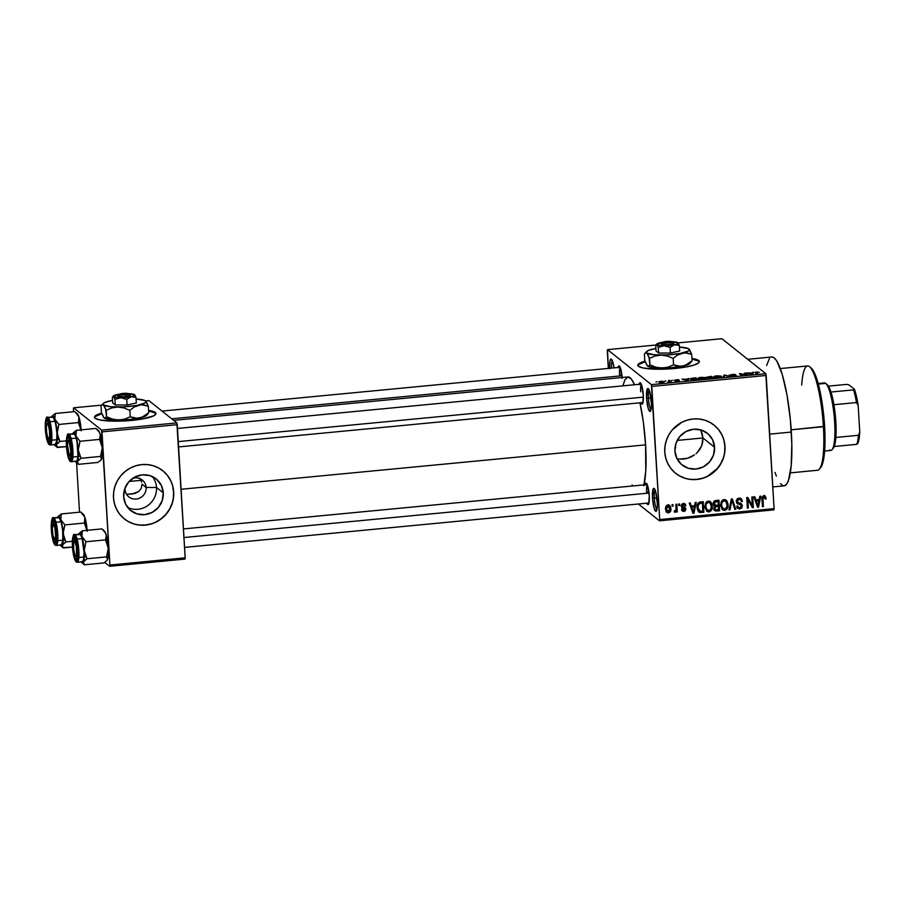<?xml version="1.0" encoding="UTF-8"?>
<svg xmlns="http://www.w3.org/2000/svg" width="905" height="905" viewBox="0 0 905 905"><rect width="100%" height="100%" fill="white"/><g stroke="black" fill="none" stroke-linecap="round" stroke-linejoin="round"><path stroke-width="1.36" d="M648.41 398.211A10.012 1.934 -95.5 0 0 651.068 409.705A10.012 1.934 84.5 0 1 648.41 398.211L650.989 397.962L648.41 398.211A10.012 1.934 84.5 0 1 649.19 390.078A10.012 1.934 -95.5 0 0 648.41 398.211L646.589 398.098L648.41 398.211M651.351 401.899A11.561 2.229 84.5 0 1 650.48 411.243A11.561 2.229 84.5 0 1 646.589 398.098L647.437 388.788L648.297 388.652L649.733 391.627L651.442 404.083L651.136 409.377L650.095 411.504L648.206 408.381L646.589 398.098A11.561 2.229 84.5 0 1 648.331 388.686A11.561 2.229 84.5 0 1 651.351 401.899M654.338 498.078A10.012 1.934 -95.5 0 0 656.996 509.572A10.012 1.934 84.5 0 1 654.338 498.078L656.917 497.829L654.338 498.078A10.012 1.934 84.5 0 1 655.13 489.944A10.012 1.934 -95.5 0 0 654.338 498.078L652.516 497.965L654.338 498.078M657.29 501.766A11.561 2.229 84.5 0 1 656.419 511.11A11.561 2.229 84.5 0 1 652.516 497.965L653.365 488.655L654.711 489.107L655.673 491.494L657.369 503.949L657.064 509.232L656.034 511.37L654.134 508.248L652.516 497.965A11.561 2.229 84.5 0 1 654.258 488.542A11.561 2.229 84.5 0 1 657.29 501.766M638.376 364.726L645.175 361.751A30.815 5.543 -3.4 0 0 637.889 365.53M674.949 368.471A30.815 5.543 176.6 0 1 637.821 365.224A30.815 5.543 176.6 0 1 644.971 361.197L638.342 364.115L637.821 365.235L638.478 366.276L643.206 367.996L657.143 369.217L674.949 368.471L685.979 366.978L694.361 364.953L698.83 362.679L699.35 361.57A30.815 5.543 176.6 0 1 674.949 368.471M125.06 489.481A10.792 10.408 128.6 0 0 136.225 499.062A10.792 10.408 128.6 0 0 146.124 487.467L156.508 487.467A20.283 19.559 -51.4 0 1 147.594 505.68A20.283 19.559 -51.4 0 1 127.752 507.524A20.283 19.559 128.6 0 0 147.594 505.68A20.283 19.559 128.6 0 0 156.508 487.467L163.273 492.863A20.283 19.559 -51.4 0 1 152.447 512.253A20.283 19.559 -51.4 0 1 130.818 510.612A20.283 19.559 -51.4 0 1 123.657 496.641L124.709 488.881L128.623 482.014L134.788 477.082L142.277 474.842L149.947 475.634L156.633 479.333L161.316 485.385L163.273 492.863L162.221 500.623L158.307 507.49L152.142 512.422L144.642 514.662L136.972 513.87L130.297 510.171L125.614 504.119L123.657 496.641A20.283 19.559 -51.4 0 1 134.483 477.252A20.283 19.559 -51.4 0 1 156.113 478.892A20.283 19.559 -51.4 0 1 163.273 492.863L156.508 487.467A20.283 19.559 128.6 0 0 152.413 476.596A20.283 19.559 -51.4 0 1 156.508 487.467L146.124 487.467A10.792 10.408 -51.4 0 1 128.872 496.913A10.792 10.408 -51.4 0 1 125.082 487.874A10.792 10.408 128.6 0 0 125.06 489.481L124.483 489.605L125.06 489.481M132.39 493.983L126.542 494.266L134.755 493.519L138.759 491.483L141.316 488.202L142.051 484.209L146.124 487.467L142.051 484.209L141.316 488.202L138.759 491.483L132.243 493.994M124.313 518.904L124.324 518.904A30.815 29.729 128.6 0 0 157.142 521.337A30.815 29.729 128.6 0 0 173.568 491.879L173.692 491.981A30.815 29.729 -51.4 0 1 157.244 521.461A30.815 29.729 -51.4 0 1 124.381 518.95A30.815 29.729 -51.4 0 1 113.487 497.727L114.415 503.576L116.474 509.096L119.562 514.063L123.578 518.282L128.363 521.619L133.736 523.916L139.483 525.092L145.388 525.115L151.226 523.972L156.769 521.71L161.814 518.418L166.147 514.221L169.62 509.277L172.086 503.78L173.466 497.931L173.692 491.981L172.764 486.132L170.717 480.612L167.617 475.645L163.601 471.415L158.816 468.089L153.454 465.792L147.696 464.616L141.791 464.593L135.954 465.736L130.411 467.998L125.376 471.29L121.032 475.487L117.56 480.431L115.093 485.928L113.713 491.777L113.487 497.727A30.815 29.729 -51.4 0 1 129.935 468.247A30.815 29.729 -51.4 0 1 162.809 470.758A30.815 29.729 -51.4 0 1 173.692 491.981L173.568 491.879A30.815 29.729 128.6 0 0 162.719 470.691L162.742 470.702M714.565 447.24A20.283 19.559 -51.4 0 1 703.739 466.641A20.283 19.559 -51.4 0 1 682.11 464.989A20.283 19.559 -51.4 0 1 674.949 451.029L676.001 443.269L679.915 436.391L686.081 431.459L693.569 429.219L701.239 430.011L707.925 433.71L712.608 439.762L714.565 447.24L713.513 455L709.599 461.878L703.434 466.81L695.945 469.05L688.275 468.258L681.589 464.559L676.906 458.507L674.949 451.029A20.283 19.559 -51.4 0 1 685.775 431.628A20.283 19.559 -51.4 0 1 707.405 433.28A20.283 19.559 -51.4 0 1 714.565 447.24L702.925 437.963L714.565 447.24M702.744 441.9L702.925 437.963L701.737 445.679L702.744 441.9M699.961 449.174L701.737 445.679L697.529 452.274L699.961 449.174M696.092 453.643L697.529 452.274L696.092 453.643M691.092 456.923L694.542 454.864L687.359 458.337L691.092 456.923M683.433 459.073L687.359 458.337L679.553 459.084L683.433 459.073M676.997 458.677L679.553 459.084M675.616 473.281L675.605 473.281A30.815 29.729 128.6 0 0 708.434 475.725A30.815 29.729 128.6 0 0 724.86 446.256L724.984 446.357A30.815 29.729 -51.4 0 1 708.536 475.838A30.815 29.729 -51.4 0 1 675.673 473.326A30.815 29.729 -51.4 0 1 664.779 452.115L665.707 457.964L667.766 463.473L670.854 468.439L674.87 472.67L679.655 475.996L685.028 478.293L690.775 479.48L696.68 479.503L702.518 478.36L708.061 476.098L713.106 472.795L717.439 468.598L720.912 463.654L723.378 458.156L724.758 452.319L724.984 446.357L724.057 440.509L722.009 435L718.909 430.033L714.893 425.803L710.108 422.477L704.746 420.18L698.988 418.992L693.083 418.97L687.246 420.112L681.703 422.375L672.325 429.875L668.852 434.819L666.385 440.316L665.005 446.154L664.779 452.115A30.815 29.729 -51.4 0 1 681.227 422.635A30.815 29.729 -51.4 0 1 714.102 425.135A30.815 29.729 -51.4 0 1 724.984 446.357L724.86 446.256A30.815 29.729 128.6 0 0 714.011 425.079L714.102 425.135M639.054 384.67L640.016 382.679L641.34 384.308L643.297 395.191A10.792 2.082 84.5 0 1 642.482 403.902A10.792 2.082 84.5 0 1 640.876 402.714M645.016 485.137L645.989 483.146L647.313 484.775L649.258 495.657A10.792 2.082 84.5 0 1 648.455 504.368A10.792 2.082 84.5 0 1 646.849 503.191M646.634 492.218L648.919 492.003L646.634 492.218A9.242 1.787 84.5 0 1 647.313 484.775A9.242 1.787 -95.5 0 0 646.634 492.218M617.945 367.837L618.907 365.846L620.23 367.475A9.242 1.787 -95.5 0 0 619.552 374.919L621.848 374.693L619.552 374.919A9.242 1.787 84.5 0 1 620.23 367.475L622.188 378.358A10.792 2.082 84.5 0 0 619.359 366.016A10.792 2.082 84.5 0 0 618.013 367.475M772.802 486.924L784.149 485.838A64.719 12.489 -95.5 0 0 791.343 432.058L769.669 434.14L791.343 432.058A64.719 12.489 -95.5 0 0 771.829 356.989L747.722 359.296M181.102 489.277L645.582 444.864A58.553 11.301 -95.5 0 0 639.948 402.804L643.353 422.126L645.582 444.864L181.102 489.277M622.923 385.858L624.789 379.987L627.787 376.955L631.283 378.957L634.529 384.749A58.553 11.301 -95.5 0 0 627.923 376.944L173.681 420.373M129.098 481.471L140.965 480.34L129.098 481.471M141.678 482.127L140.829 480.103L141.678 482.127M139.551 478.202L140.829 480.103L139.551 478.202M95.036 416.685L101.835 413.709A30.815 5.543 -3.4 0 0 94.539 417.488M131.598 420.429A30.815 5.543 176.6 0 1 94.471 417.182A30.815 5.543 176.6 0 1 101.62 413.155L94.991 416.074L94.471 417.194L95.138 418.234L99.867 419.954L113.804 421.176L131.598 420.429L142.639 418.936L153.805 415.78L155.999 413.517A30.815 5.543 176.6 0 1 131.598 420.429M607.515 349.647L651.385 384.636L765.777 373.697L721.907 338.708L678.128 342.893L721.907 338.708L765.777 373.697L651.385 384.636L607.515 349.647L607.289 350.914L608.33 368.403L607.515 349.647L655.899 345.02L607.515 349.647M664.994 381.062L665.944 380.971L664.994 381.062M669.338 381.107L668.501 380.439L669.462 380.349L671.08 381.639L668.014 381.887L669.338 381.107L668.014 381.887L671.08 381.639L668.501 380.439L669.496 381.39M671.555 380.439L672.517 380.338L671.555 380.439M674.202 380.338L677.472 379.636L678.852 379.896L675.164 380.247L679.44 380.496L675.99 381.084L678.479 380.575L674.202 380.338L678.479 380.575L675.028 380.881L677.709 381.039L679.406 380.462L675.119 380.213L678.852 379.896L674.123 380.224M687.721 379.195L688.886 378.494L688.207 380.541L687.2 380.643L681.918 379.161L687.721 379.195L681.918 379.161L687.2 380.643L688.207 380.541L688.886 378.494L687.891 378.584L688.004 380.564L687.721 379.195M700.9 377.317L705.097 377.555L705.572 378.618L701.352 379.218L698.343 378.584L698.502 377.849L700.9 377.317L698.502 377.849L698.343 378.584L703.185 379.138C705.708 378.765 706.545 378.335 705.708 377.849L700.9 377.317M716.636 375.813L720.833 376.05L721.308 377.114L717.088 377.713L714.079 377.08L714.237 376.344L716.636 375.813L714.237 376.344L714.079 377.08L718.921 377.634C721.443 377.261 722.281 376.831 721.443 376.344L716.636 375.813M756.569 372L759.34 372.351L755.947 372.408L757.621 373.912L756.659 374.003L754.996 372.374L756.569 372L755.143 372.792L756.659 374.003L757.621 373.912L755.924 372.441L759.34 372.351L756.569 372M691.929 358.437L696.873 359.59L699.35 361.57A30.815 5.543 176.6 0 0 691.929 358.437M752.304 373.018L753.469 372.317L752.79 374.376L751.784 374.466L746.501 372.984L752.304 373.018L746.501 372.984L751.784 374.466L752.79 374.376L753.469 372.317L752.474 372.419L752.587 374.387L752.304 373.018M746.229 374.602L744.442 373.177L747.632 374.862L740.776 373.923L742.564 375.349L741.602 375.439L739.385 373.663L746.229 374.602L739.385 373.663L741.602 375.439L742.564 375.349L740.776 373.923L747.632 374.862L744.442 373.177L746.229 374.602M729.328 375.179L733.672 374.297L735.584 374.67L730.335 375.123L736.319 375.53L731.794 376.231L735.199 375.473L729.328 375.179L735.584 374.67L729.238 375.055M723.231 377.193L724.011 375.134L724.95 375.043L730.007 376.548L724.792 375.292L724.226 377.102L723.231 377.193L724.226 377.102L724.792 375.292L730.007 376.548L724.95 375.043L724.011 375.134L724.124 377.114L724.011 375.134L723.231 377.193M706.375 377.408L711.601 376.322L713.83 378.098L708.773 378.448L706.375 377.408L708.23 377.713L707.665 378.188L713.83 378.098L711.601 376.322L706.273 377.261M690.56 379.342L690.945 378.448L695.866 377.826L698.094 379.602L691.296 379.704L698.094 379.602L695.866 377.826L693.06 378.098C690.515 378.437 689.678 378.856 690.56 379.342L690.323 378.98M658.795 382.114L660.774 381.152L664.236 381.695L661.612 382.555L658.795 382.114L662.279 382.51L664.112 381.582L658.602 381.831M655.955 381.921L656.917 381.831L655.955 381.921M659.474 520.816L773.866 509.877L774.092 508.621L659.711 519.561L651.792 386.401L766.184 375.462L774.092 508.621L765.777 373.697L766.184 375.462L651.792 386.401L651.385 384.636L659.711 519.561L774.092 508.621L773.866 509.877L659.474 520.816L659.711 519.561L659.474 520.816L638.387 503.995L659.474 520.816M672.03 504.685L672.121 506.189L673.082 506.099L672.992 504.594L672.03 504.685L672.121 506.189L673.082 506.099L672.992 504.594L672.03 504.685M678.603 504.051L678.693 505.567L679.644 505.476L679.553 503.961L678.603 504.051L678.693 505.567L679.644 505.476L679.553 503.961L678.603 504.051M695.244 502.456L694.61 505.703L691.296 506.019L690.277 502.931L689.271 503.033L692.958 513.327L693.965 513.237L696.25 502.365L695.244 502.456L694.61 505.703L691.296 506.019L690.277 502.931L689.271 503.033L692.958 513.327L693.965 513.237L696.25 502.365L695.244 502.456M709.724 501.291L711.138 502.479L708.287 501.076L705.64 502.954L704.916 506.857L706.771 511.302L708.92 511.947L707.653 510.929L708.558 510.703L707.653 510.929L708.92 511.947C711.556 510.974 712.676 509.006 712.292 506.019L711.228 505.171L712.292 506.019L711.138 502.479L709.905 501.37L706.398 501.936L704.916 506.857L706.85 511.359L709.384 511.868L711.545 510.137L712.258 505.544L711.398 502.863L709.859 501.461L711.025 505.001M724.283 509.21L723.389 509.425L724.656 510.443C727.292 509.47 728.412 507.501 728.027 504.515L726.964 503.666L728.027 504.515L726.873 500.974L725.64 499.865L722.133 500.431L720.652 505.352L722.586 509.854L725.12 510.363L727.281 508.633L727.993 504.04L727.134 501.359L725.595 499.956L726.76 503.497M739.046 498.135L736.919 499.198L736.24 501.494L737.179 503.508L741.252 505.058L741.274 506.845L740.109 507.694L738.571 507.513L737.745 505.872L736.794 506.099L737.677 508.271L739.566 509.006L741.817 507.965L742.349 505.295L741.195 503.633L737.711 502.501L737.349 500.454L739.509 499.379L740.754 499.945L741.478 501.642L742.428 501.404L741.478 498.972L739.385 498.112L736.24 501.494L737.847 503.87L741.093 504.832L741.455 505.884L739.758 507.75L738.446 507.422L737.745 505.872L736.794 506.099L737.892 508.463L739.86 508.983L742.417 505.827L741.467 503.825L737.745 502.524L737.202 501.381L739.034 499.379L740.618 499.832L741.478 501.642L742.428 501.404L741.184 498.7L739.046 498.135M759.827 496.291L759.193 499.526L755.879 499.843L754.861 496.766L753.854 496.856L757.542 507.162L758.548 507.06L760.833 496.189L759.827 496.291L759.193 499.526L755.879 499.843L754.861 496.766L753.854 496.856L757.542 507.162L758.548 507.06L760.833 496.189L759.827 496.291M765.494 496.359L763.956 495.748C762.293 496.347 761.648 497.592 761.999 499.503L762.417 506.687L763.379 506.596L762.372 505.793L763.379 506.596L762.949 499.322L761.976 498.553L762.949 499.322L763.006 497.897L762.168 497.23L763.006 497.897L763.978 496.992L762.904 496.132L765.268 499.085L766.218 498.859L765.087 497.954L766.218 498.859L764.816 495.85L763.107 496.008L762.055 497.727L762.417 506.687L763.379 506.596L762.972 498.067L764.329 497.026L765.268 499.085L766.218 498.859L765.234 496.087M751.806 497.049L752.304 505.533L747.768 497.445L746.738 497.535L747.372 508.135L748.333 508.033L747.824 499.549L752.372 507.648L753.39 507.558L752.756 496.958L751.806 497.049L752.304 505.533L747.768 497.445L746.738 497.535L747.372 508.135L748.333 508.033L747.824 499.549L752.372 507.648L753.39 507.558L752.756 496.958L751.806 497.049M731.364 499.006L728.989 509.888L729.996 509.787L731.964 500.194L734.781 509.334L735.776 509.244L732.303 498.915L731.364 499.006L728.989 509.888L729.996 509.787L731.964 500.194L734.781 509.334L735.776 509.244L732.303 498.915L731.364 499.006M716.002 500.476L714.271 501.053L713.355 502.648L713.638 505.341L714.724 506.336L714.056 509.685L715.561 511.031L719.599 510.782L718.966 500.194L716.002 500.476C714.079 500.748 713.163 501.879 713.264 503.87L714.724 506.336L713.83 508.655L714.78 510.669L719.599 510.782L718.966 500.194L716.002 500.476M700.425 501.97L697.597 504.028L697.495 509.922L699.305 512.377L703.864 512.287L703.23 501.698L700.425 501.97C697.789 502.773 696.692 504.673 697.122 507.671L699.644 512.49L703.864 512.287L703.23 501.698L700.425 501.97M684.18 503.497L685.854 505.714L684.915 503.847L683.366 503.463L681.703 504.334L681.193 505.929L681.94 507.818L684.87 508.927L683.784 510.341L682.483 509.21L681.533 509.447L682.257 510.986L683.886 511.438L685.424 510.68L685.843 508.576L685.108 507.479L682.438 506.562L682.212 505.386L683.66 504.56L684.904 505.94L685.854 505.714L685.096 504.017L683.366 503.463L681.205 506.167L681.884 507.773L684.961 509.277L683.784 510.341L682.483 509.21L681.533 509.447L682.302 511.02L683.886 511.438L685.911 509.029L685.221 507.569L682.438 506.562L683.366 504.56L684.35 504.82L682.698 503.599M675.865 504.311L676.069 509.504L675.684 510.612L674.463 510.816L674.938 512.253L676.25 510.793L676.318 512.015L677.279 511.925L676.827 504.221L675.865 504.311L676.012 509.9L674.463 510.816L674.248 511.936L675.187 512.264L676.25 510.793L676.318 512.015L677.279 511.925L676.827 504.221L675.865 504.311M667.992 504.933L665.91 506.54L665.56 509.255L666.453 512.026L668.297 512.92L670.175 511.913L670.899 508.667L670.209 506.099L667.992 504.933C666.057 505.624 665.243 507.06 665.56 509.255L666.861 512.434L668.467 512.909C670.379 512.23 671.182 510.816 670.899 508.667L669.576 505.397L667.992 504.933M702.28 434.049L702.925 437.963L700.821 430.35L702.28 434.049M109.686 566.292L184.948 559.098L185.174 557.831L109.924 565.025L102.005 431.877L177.267 424.683L185.174 557.831L176.86 422.906L148.884 400.598L145.558 400.915L148.884 400.598L176.86 422.906L101.598 430.113L176.86 422.906L177.267 424.683L102.005 431.877L101.598 430.113L73.622 407.804L101.598 430.113L109.924 565.025L185.174 557.831L184.948 559.098L109.686 566.292L109.924 565.025L109.686 566.292L104.788 562.378L109.686 566.292M79.527 512.196L76.586 462.738L79.527 512.196M73.554 411.718L73.395 409.06L73.554 411.718M101.813 405.101L73.622 407.804L73.395 409.06L73.622 407.804L101.813 405.101M148.59 410.395L153.522 411.537L155.999 413.517A30.815 5.543 176.6 0 0 148.59 410.395M155.977 413.834A30.815 5.543 -3.4 0 0 148.624 410.994L155.377 413.087M644.021 484.888A58.553 11.301 -95.5 0 0 645.582 444.864L645.763 470.838L643.806 485.793M609.71 368.697L609.925 361.231L610.966 359.093L612.38 360.835L614.043 368.007M645.084 484.786A10.792 2.082 84.5 0 1 646.442 483.315A10.792 2.082 84.5 0 1 649.258 495.657L648.795 503.678L647.663 504.481L646.77 502.988M639.122 384.308A10.792 2.082 84.5 0 1 640.469 382.849A10.792 2.082 84.5 0 1 643.297 395.191L642.833 403.211L642.12 404.15L640.797 402.521M632.584 485.974L632.12 484.899M771.682 357.011L774.216 357.86L776.886 361.163L782.271 374.489L786.988 394.965L790.348 419.456L791.818 444.253L791.185 465.577L788.549 480.17L786.581 484.209L784.296 485.827M783.051 485.702L780.438 483.621M776.366 476.053L775.019 472.444M766.603 365.541L769.386 358.629M640.661 391.752A9.242 1.787 84.5 0 1 641.34 384.308A9.242 1.787 -95.5 0 0 640.661 391.752M611.497 368.097A10.012 1.934 84.5 0 1 612.312 360.676A10.012 1.934 -95.5 0 0 611.497 368.097M724.634 452.217L724.86 446.256L723.932 440.407M721.885 434.898L718.785 429.932L714.769 425.701M679.531 475.894L684.904 478.191M690.651 479.379L696.556 479.401L702.393 478.259M707.936 475.996L717.314 468.496L720.787 463.552L723.253 458.054M173.341 497.829L173.568 491.879L172.64 486.03M170.593 480.51L167.493 475.544L163.477 471.313M128.239 521.518L133.601 523.814M139.359 524.99L145.264 525.013L151.101 523.871M156.644 521.608L161.678 518.316L166.022 514.119L169.495 509.176L171.961 503.678M132.673 478.36A10.792 10.408 -51.4 0 1 146.124 487.467A10.792 10.408 128.6 0 0 132.673 478.36M699.327 361.876A30.815 5.543 -3.4 0 0 691.963 359.047L698.728 361.129M764.227 495.34L764.951 497.841L764.408 495.612M763.978 496.992L763.085 496.019M758.639 499.583L758.458 500.42L758.639 499.583M757.372 505.59L758.548 507.06L757.372 505.59M753.956 496.845L755.879 499.843L753.956 496.845M755.166 500.522L757.666 499.786L758.944 500.793L757.915 506.008L756.026 502.92L757.236 503.881L756.275 501.053L755.166 500.522M756.275 501.053L758.944 500.793L757.666 499.786L755.008 500.035L756.275 501.053L758.944 500.793L757.915 506.008L756.275 501.053M752.044 505.318L753.39 507.558L751.761 506.574L752.044 505.318M746.817 498.734L747.824 499.549L746.817 498.734M747.315 507.23L748.333 508.033L747.315 507.23M747.1 497.501L752.304 505.533L747.1 497.501M740.494 498.304L742.428 501.404L741.116 500.408L740.2 497.954M740.618 499.832L738.073 498.361M737.858 498.451L739.034 499.379L737.858 498.451M736.285 500.657L737.202 501.381L736.285 500.657M736.24 501.28L737.745 502.524M740.742 503.44L742.417 505.827L741.15 504.9M739.487 507.762L738.593 507.977L739.86 508.983L737.337 507.841M736.874 506.076L738.446 507.422M740.188 504.866L739.724 503.723L738.265 503.248L739.543 504.266L736.58 502.863L741.093 504.832M736.659 502.931L737.847 503.87L736.659 502.931M737.156 503.485L737.847 503.87M741.071 499.73L740.89 499.085M736.862 507.626L739.679 507.671M741.15 505.092L740.335 502.931M737.994 498.361L739.487 498.927M731.41 499.006L731.749 500.013L731.41 499.006M733.616 505.578L734.498 508.225L735.776 509.244L734.441 508.225L733.616 505.578M731.24 499.617L731.964 500.194L731.24 499.617M730.867 501.28L731.647 501.902L730.867 501.28M729.159 509.119L729.996 509.787L729.159 509.119M725.459 499.786L726.873 500.974L724.023 499.571L721.375 501.449L720.652 505.352L722.507 509.798L724.656 510.443L721.896 509.187M726.873 500.974L726.104 500.171M726.715 503.022L725.335 499.628M722.043 509.244L724.294 509.198M721.851 507.796L720.663 506.065M722.993 499.786L724.396 500.261M720.742 506.291L722.156 507.648L721.602 505.284C721.296 503.044 722.133 501.551 724.102 500.804L725.697 501.291L727.066 504.583C727.428 506.902 726.602 508.44 724.577 509.198L720.889 506.63L722.959 508.689M721.602 505.284L720.629 504.515L721.602 505.284L721.975 502.501L724.102 500.804L722.925 499.877L726.342 502.015L727.054 506.031L725.606 508.859L722.824 508.576L721.602 505.284M725.697 501.291L723.129 499.786M717.756 500.307L717.823 501.313L717.756 500.307M718.05 505.262L718.117 506.268L718.05 505.262M713.706 509.787L718.321 509.662L719.599 510.782L718.321 509.775L715.346 510.058L716.613 511.065L714.226 510.001M713.774 505.578L714.724 506.336L713.774 505.578M713.943 504.345L713.117 503.531M714.973 500.68L716.805 500.51L718.084 501.528L718.299 505.239L714.848 505.148L713.287 503.022L714.226 503.768L715.063 501.947L714.124 501.189L716.047 501.721L714.826 500.737L716.047 501.721L718.084 501.528L716.805 500.51L714.973 500.68M714.102 505.94L717.099 505.465L718.378 506.472L718.559 509.639L715.301 509.606L713.909 507.705L714.769 508.395L715.583 506.845L714.169 505.895M713.819 508.372L715.301 509.606M715.583 506.845L716.579 506.642L715.301 505.635L714.305 505.827L715.583 506.845L718.378 506.472L717.099 505.465L715.301 505.635L716.579 506.642L718.378 506.472L718.559 509.639L715.267 509.572L714.792 507.931L715.583 506.845M713.264 503.791L714.848 505.148M711.138 502.479L710.368 501.675M710.979 504.526L709.599 501.132M705.809 509.063L704.927 507.569M705.006 507.796L706.42 509.153L705.877 506.789C705.561 504.549 706.398 503.056 708.366 502.309L709.961 502.795L711.33 506.087C711.692 508.406 710.866 509.945 708.841 510.703L705.153 508.135L707.224 510.194M705.877 506.789L704.893 506.019L705.877 506.789L706.239 504.006L708.366 502.309L707.19 501.381L710.606 503.519L711.319 507.535L709.871 510.363L707.088 510.081L705.877 506.789M702.031 501.811L702.088 502.818L702.031 501.811M702.585 511.167L703.864 512.287L702.585 511.28L699.904 511.529L701.171 512.547L698.219 511.427L702.585 511.167M698.796 512.049L699.644 512.49M698.241 510.103L697.246 508.825M697.676 509.572L697.178 508.655M699.757 511.223L697.099 506.811L698.072 507.592L698.309 504.967L697.495 504.311L698.309 504.967L700.617 503.191L699.373 502.196L700.617 503.191L702.348 503.033L702.823 511.144L699.757 511.223L698.072 507.592L698.309 504.967L700.617 503.191L702.348 503.033L701.07 502.015L699.429 502.173L701.07 502.015L702.348 503.033L702.823 511.144L699.757 511.223L698.06 509.968M698.479 510.216L699.859 510.296M694.056 505.759L693.875 506.596L694.056 505.759M692.789 511.766L693.965 513.237L692.789 511.766M689.372 503.022L691.296 506.019L689.372 503.022M690.583 506.698L693.083 505.963L694.361 506.97L693.332 512.185L691.443 509.096L692.653 510.058L691.692 507.23L690.583 506.698M691.692 507.23L694.361 506.97L693.083 505.963L690.425 506.212L691.692 507.23L694.361 506.97L693.332 512.185L691.692 507.23M683.366 504.56L684.904 505.94L685.854 505.714L684.282 504.764L684.112 503.372M681.284 505.194L682.155 505.884L681.284 505.194M681.216 505.59L682.438 506.562L681.216 505.59M684.44 507.173L685.911 509.029L684.644 508.01L684.961 509.277M683.241 510.284L682.619 510.42L683.886 511.438L681.804 510.375M683.784 510.341L682.483 509.21M683.354 507.66L684.7 508.734M681.748 510.363L683.456 510.205M684.565 508.882L684.418 507.139M678.637 504.673L679.644 505.476L678.637 504.673M676.273 511.121L677.279 511.925L676.273 511.121M674.316 511.574L675.187 512.264L674.316 511.574M672.064 505.295L673.082 506.099L672.064 505.295M668.897 505.024L669.564 507.049M669.598 507.309L670.899 508.667L669.813 507.807L668.422 511.8L665.605 509.775M665.922 511.642L667.845 511.744L667.189 511.891L668.467 512.909L666.272 511.8M668.422 511.8L667.2 511.28L665.548 508.316L666.51 509.085L666.917 506.811L668.026 506.031L667.03 505.228L669.938 508.757L669.406 511.223L668.422 511.8L666.51 509.085L668.026 506.031L669.519 506.947L668.524 504.583M667.845 511.744L668.433 511.393M666.272 510.567L665.48 509.458M668.026 506.031L669.01 506.325L667.324 505.081M718.299 505.239L714.871 505.171L714.645 502.275L718.084 501.528L718.299 505.239M755.935 372.521L755.992 373.471M756.082 372.69L755.98 373.46M751.998 373.867L752.247 373.256L752.032 374.444L749.578 373.516L752.247 373.256L752.315 374.421L752.247 373.256L749.578 373.516L751.976 374.24M745.46 373.991L745.403 373.086L745.46 373.991M740.833 374.828L740.776 373.923L740.833 374.828M740.471 374.534L740.414 373.561L740.471 374.534M735.267 375.518L730.573 375.926L736.251 375.699L733.084 375.19L735.346 376.016M721.489 377.012L721.443 376.344L721.489 377.012M714.237 376.344L714.079 377.08M720.482 376.435L717.597 375.971L714.86 376.74L715.074 377.498L718.661 377.656L720.482 376.435C721.195 376.808 720.584 377.136 718.649 377.43L715.052 376.989L716.907 376.016L720.482 376.435L720.731 377.328M707.325 377.317L711.692 377.238L711.601 376.322L711.703 377.476L707.348 377.679L708.875 376.819L711.692 377.238L707.914 376.933M708.23 377.713L707.665 378.188M708.581 378.064L712.608 377.985L711.952 377.453L712.631 378.211L708.604 378.426L711.952 377.453L709.169 377.736M705.753 378.516L705.708 377.849L705.753 378.516M698.502 377.849L698.343 378.584M699.316 378.494L702.925 379.161L704.746 377.939C705.459 378.313 704.848 378.641 702.914 378.935L699.316 378.494L701.171 377.521L704.746 377.939L704.995 378.833M695.922 378.72L695.866 377.826L695.922 378.72M691.522 379.252L696.873 379.489L695.176 378.12L696.895 379.715L691.556 379.772L691.363 378.776L695.176 378.12L691.363 378.776M687.415 380.043L687.664 379.433L687.449 380.62L684.995 379.693L687.664 379.433L687.732 380.586L687.664 379.433L684.995 379.693L687.393 380.417M675.119 380.213L676.159 379.896M678.479 380.575L677.438 380.858M663.161 381.672L660.379 381.412L659.734 382.001L660.808 381.356L663.297 381.876L662.087 382.521L659.768 382.464L659.598 381.797L659.632 382.442M704.746 377.939L700.21 377.656L699.169 378.957M659.734 382.001L663.331 382.351M609.687 368.278A11.561 2.229 84.5 0 1 611.452 359.274A11.561 2.229 84.5 0 1 614.02 367.86M790.28 472.874L817.588 470.261A52.388 10.113 -95.5 0 0 823.414 426.73A52.388 10.113 84.5 0 1 819.478 469.05L820.778 467.41A50.85 9.808 -95.5 0 0 824.602 426.323L791.196 429.807L823.414 426.73A52.388 10.113 -95.5 0 0 807.622 365.948L780.302 368.561M702.925 437.963L677.212 440.418L702.925 437.963M811.14 368.03L815.382 375.032L819.432 388.573L821.966 401.797L824.263 421.391L825.009 440.464L824.478 452.658L823.064 461.867L819.998 468.168M801.706 385.089A52.388 10.113 84.5 0 1 809.692 366.785A52.388 10.113 84.5 0 1 823.414 426.73L824.602 426.323A50.85 9.808 -95.5 0 0 811.287 368.143L809.692 366.785M73.35 432.726L72.841 433.54A15 2.896 84.5 0 1 73.181 432.941A15 2.896 84.5 0 1 74.267 432.794L76.405 430.305L73.35 432.726L72.671 434.298L73.158 432.975L74.267 432.794L75.941 436.006L76.405 430.305L72.57 434.343M69.753 458.699L71.088 457.138L69.753 458.699L68.859 457.206L66.902 446.323L67.106 439.355L67.694 437.635L68.497 437.511A10.792 2.082 84.5 0 1 68.531 437.534A10.792 2.082 84.5 0 1 71.201 447.907A10.792 2.082 84.5 0 1 70.545 458.597A10.792 2.082 84.5 0 1 69.753 458.699A10.792 2.082 84.5 0 1 66.902 446.323A10.792 2.082 84.5 0 1 68.497 437.511L70.251 441.866L71.348 449.876L71.144 456.844L69.753 458.699M70.839 461.641A0.928 0.894 -51.4 0 1 69.877 460.815A12.942 2.5 84.5 0 1 66.45 445.973A12.942 2.5 84.5 0 1 68.373 435.396A0.928 0.894 -51.4 0 1 69.221 434.4L74.334 433.914A13.869 2.681 -95.5 0 0 73.825 433.721L68.712 434.208A13.869 2.681 84.5 0 1 69.221 434.4A13.869 2.681 84.5 0 1 72.807 449.038A13.869 2.681 84.5 0 1 71.348 461.822L76.993 460.984L77.977 456.991L77.072 441.855L75.488 435.814L73.791 433.721M97.582 430.361L98.769 430.938L100.014 433.699A15 2.896 -95.5 0 0 98.396 430.531L95.953 428.438L76.405 430.305L95.953 428.438L99.38 432.273L100.319 435.135L99.55 439.4L80.002 441.278L75.941 436.006L78.237 450L80.002 441.278L99.55 439.4L102.322 447.692L100.557 456.414L81.009 458.281L78.237 450L77.457 461.516L81.009 458.281L100.557 456.414L101.711 458.439L101.032 460.012L97.966 462.444L78.418 464.322L77.457 461.516L76.416 462.455L75.194 461.12M78.418 464.322L77.457 461.516A15 2.896 84.5 0 1 75.975 462.217L78.418 464.322L97.966 462.444L101.224 459.774M101.145 459.864A15 2.896 -95.5 0 0 101.19 459.808A15 2.896 -95.5 0 0 101.53 459.22A15 2.896 -95.5 0 0 102.322 447.692A15 2.896 -95.5 0 0 100.014 433.699L102.412 449.593L102.22 456.154L101.032 460.012M76.461 461.335A13.869 2.681 -95.5 0 0 77.921 448.541A13.869 2.681 -95.5 0 0 74.334 433.914L69.221 434.4A0.928 0.894 128.6 0 0 68.373 435.396L67.411 435.543L66.699 437.613L66.45 445.973L68.271 457.489L70.386 460.984L71.552 458.597L71.8 450.238L70.477 440.622L68.373 435.396A12.942 2.5 84.5 0 1 71.8 450.238A12.942 2.5 84.5 0 1 69.877 460.815A0.928 0.894 128.6 0 0 70.205 461.448L71.348 461.822M71.563 461.754A13.869 2.681 -95.5 0 0 72.762 448.473A13.869 2.681 -95.5 0 0 69.221 434.4M75.975 462.217A15 2.896 84.5 0 1 75.364 461.437M78.746 459.91L81.009 458.281L78.237 450A15 2.896 84.5 0 1 77.457 461.516L78.746 459.91M75.941 436.006A15 2.896 84.5 0 1 78.237 450L80.002 441.278L75.941 436.006L76.405 430.305L74.267 432.794A15 2.896 84.5 0 1 75.941 436.006M95.953 428.438L99.38 432.273L100.319 435.135L99.55 439.4L102.322 447.692L100.557 456.414L101.53 459.22M70.782 451.222L71.416 451.391L70.782 451.222L70.319 455.26L69.787 455.769L69.165 455.113L67.479 444.977A7.704 1.482 84.5 0 1 68.113 440.611A7.704 1.482 84.5 0 1 69.832 443.258A7.704 1.482 84.5 0 1 70.782 451.222A7.704 1.482 84.5 0 1 69.549 455.656A7.704 1.482 84.5 0 1 67.479 444.977L67.932 440.939L68.463 440.43L69.085 441.097L70.782 451.222M178.274 441.606L643.376 397.125L178.274 441.606M49.447 430.599L50.035 430.509L49.447 430.599L48.44 425.395L47.184 423.631L46.415 426.334L46.585 431.934A7.704 1.482 84.5 0 1 47.003 423.778A7.704 1.482 84.5 0 1 49.447 430.599A7.704 1.482 84.5 0 1 48.44 438.823A7.704 1.482 84.5 0 1 46.585 431.934L47.592 437.149L48.847 438.914L49.617 436.199L49.447 430.599M171.701 418.8L621.961 375.745L171.701 418.8M77.106 547.819L76.518 547.91A7.704 1.482 84.5 0 1 75.522 556.123A7.704 1.482 84.5 0 1 73.667 549.245L74.991 555.297L75.93 556.213L76.574 554.561L76.325 546.428L74.561 540.952L73.61 542.593L73.667 549.245A7.704 1.482 84.5 0 1 74.086 541.077A7.704 1.482 84.5 0 1 76.518 547.91L77.106 547.819M649.043 493.055L183.964 537.525L649.043 493.055M56.28 535.036L55.635 534.866A7.704 1.482 84.5 0 1 54.413 539.29A7.704 1.482 84.5 0 1 52.332 528.622L53.033 524.176L54.877 527.649L55.612 536.167L54.651 539.414L53.101 535.828L52.332 528.622A7.704 1.482 84.5 0 1 52.976 524.244A7.704 1.482 84.5 0 1 54.696 526.891A7.704 1.482 84.5 0 1 55.635 534.866L56.28 535.036M823.29 383.607A33.904 6.539 84.5 0 1 825.677 383.381A33.904 6.539 -95.5 0 0 824.432 382.917L818.165 383.516M818.312 384.082L825.677 383.381L818.312 384.082M824.625 451.007L830.881 450.419A33.904 6.539 -95.5 0 0 834.444 419.151A33.904 6.539 -95.5 0 0 825.677 383.381A33.904 6.539 84.5 0 1 825.779 383.46A33.904 6.539 84.5 0 1 834.172 416.04A33.904 6.539 84.5 0 1 832.102 449.627L833.403 447.986A32.365 6.245 -95.5 0 0 834.218 446.504L832.77 448.563M833.912 404.716L835.835 421.843L835.858 437.454A32.365 6.245 -95.5 0 0 833.912 404.716A32.365 6.245 -95.5 0 0 830.982 392.023A32.365 6.245 -95.5 0 0 827.362 384.817A32.365 6.245 -95.5 0 0 827.272 384.749L830.982 392.023A32.365 6.245 84.5 0 1 833.912 404.716L856.492 402.555L858.178 405.587L859.75 431.979L858.438 435.294L835.858 437.454A32.365 6.245 84.5 0 1 834.218 446.504A32.365 6.245 -95.5 0 0 835.858 437.454L858.438 435.294A32.365 6.245 84.5 0 1 856.797 444.344L857.635 443.665A30.815 5.95 -95.5 0 0 859.75 431.979L858.393 441.821L856.797 444.344A32.365 6.245 -95.5 0 0 858.438 435.294L859.75 431.979L858.178 405.587A30.815 5.95 -95.5 0 0 854.399 389.195L853.562 389.874L830.982 392.023L853.562 389.874A32.365 6.245 84.5 0 1 856.492 402.555A32.365 6.245 -95.5 0 0 853.562 389.874L854.399 389.195L855.463 392.499L858.178 405.587L856.492 402.555L833.912 404.716M832.102 449.627A33.904 6.539 84.5 0 1 829.636 449.955M834.218 446.504L856.797 444.344L834.218 446.504M828.448 386.13L846.684 384.387L848.856 384.772L854.399 389.195L848.856 384.772L846.684 384.387L828.448 386.13M77.287 413.698L74.844 411.605L55.296 413.472L74.844 411.605L78.905 416.866A15 2.896 -95.5 0 0 77.287 413.698A15 2.896 -95.5 0 0 77.242 413.664L75.206 411.911M56.947 447.172L66.484 446.606L57.309 447.489L56.348 444.683A15 2.896 84.5 0 1 54.911 445.418L57.309 447.489L56.167 445.464L57.637 443.077L59.9 441.448L66.359 440.837L59.9 441.448L58.022 437.477L57.162 430.927L58.893 424.445L54.832 419.173L55.296 413.472L52.241 415.893L51.562 417.465L52.762 415.768L54.413 418.031L56.992 431.221L56.619 443.88L55.68 445.565L54.085 444.287M47.388 420.678L49.142 425.033L50.239 433.043L50.035 440.011L48.644 441.866A10.792 2.082 84.5 0 1 45.793 429.49A10.792 2.082 84.5 0 1 47.388 420.678A10.792 2.082 84.5 0 1 47.422 420.701A10.792 2.082 84.5 0 1 50.092 431.074A10.792 2.082 84.5 0 1 49.436 441.764A10.792 2.082 84.5 0 1 48.644 441.866L46.89 437.5L45.793 429.49L45.997 422.522L46.585 420.802L47.388 420.678M49.979 440.305L48.644 441.866L49.979 440.305M50.454 444.921A13.869 2.681 -95.5 0 0 51.653 431.64A13.869 2.681 -95.5 0 0 48.112 417.567A0.928 0.894 128.6 0 0 47.264 418.563A12.942 2.5 84.5 0 1 50.691 433.405A12.942 2.5 84.5 0 1 48.768 443.982A0.928 0.894 128.6 0 0 49.096 444.615A0.928 0.894 -51.4 0 1 48.768 443.982L49.741 443.823L50.442 441.764L50.691 433.405L48.87 421.888L46.755 418.393L45.589 420.78L45.34 429.14L46.664 438.755L48.768 443.982A12.942 2.5 84.5 0 1 45.34 429.14A12.942 2.5 84.5 0 1 47.264 418.563A0.928 0.894 -51.4 0 1 48.112 417.567A13.869 2.681 84.5 0 1 51.698 432.205A13.869 2.681 84.5 0 1 50.239 444.989L49.096 444.615A0.928 0.894 -51.4 0 0 49.73 444.796M50.239 444.989L55.352 444.502A13.869 2.681 -95.5 0 0 56.811 431.708A13.869 2.681 -95.5 0 0 53.225 417.081L48.112 417.567L52.682 416.888M74.844 411.605L78.905 416.866L78.441 422.567L58.893 424.445L78.441 422.567L81.212 430.859L78.905 416.866L78.441 422.567L81.212 430.859M77.242 413.664L78.905 416.866A15 2.896 -95.5 0 1 81.145 429.852M51.461 417.51L51.732 416.707A15 2.896 84.5 0 1 52.071 416.108A15 2.896 84.5 0 1 54.832 419.173L55.296 413.472L52.241 415.893M55.386 444.491L56.868 440.158L56.902 432.975L55.488 422.68L53.225 417.081A13.869 2.681 -95.5 0 0 52.716 416.888L47.603 417.375A13.869 2.681 84.5 0 1 48.112 417.567M57.309 447.489L54.911 445.418A15 2.896 84.5 0 1 54.866 445.384A15 2.896 84.5 0 1 54.255 444.604M57.128 433.167A15 2.896 84.5 0 1 56.348 444.683L59.9 441.448L57.128 433.167L58.893 424.445L54.832 419.173A15 2.896 84.5 0 1 57.128 433.167M79.323 533.203L78.814 534.007A15 2.896 84.5 0 1 79.154 533.418A15 2.896 84.5 0 1 80.24 533.271L82.366 530.771L79.323 533.203L78.633 534.776L79.12 533.441L80.24 533.271L81.903 536.473L82.366 530.771L78.531 534.81M75.726 559.166L77.061 557.604L75.726 559.166L74.821 557.684L72.864 546.801L73.079 539.832L74.47 537.977A10.792 2.082 84.5 0 1 74.493 538.011A10.792 2.082 84.5 0 1 77.163 548.373A10.792 2.082 84.5 0 1 76.506 559.064A10.792 2.082 84.5 0 1 75.726 559.166A10.792 2.082 84.5 0 1 72.864 546.801A10.792 2.082 84.5 0 1 74.47 537.977L76.224 542.344L77.321 550.353L77.117 557.322L76.529 559.041L75.726 559.166M76.812 562.107A0.928 0.894 -51.4 0 1 75.85 561.281A12.942 2.5 84.5 0 1 72.423 546.439A12.942 2.5 84.5 0 1 74.334 535.862A0.928 0.894 -51.4 0 1 75.194 534.866L80.307 534.38A13.869 2.681 -95.5 0 0 79.798 534.188L74.674 534.685A13.869 2.681 84.5 0 1 75.194 534.866A13.869 2.681 84.5 0 1 78.769 549.505A13.869 2.681 84.5 0 1 77.321 562.288L82.434 561.801A13.869 2.681 -95.5 0 0 83.894 549.018A13.869 2.681 -95.5 0 0 80.307 534.38L79.764 534.199M103.555 530.828L104.731 531.416L105.987 534.176A15 2.896 -95.5 0 0 104.369 530.997L101.914 528.905L82.366 530.771L101.914 528.905L105.342 532.751L106.292 535.613L105.523 539.878L85.975 541.744L81.903 536.473L84.21 550.466L85.975 541.744L105.523 539.878L108.295 548.159L106.53 556.88L86.982 558.758L84.21 550.466L83.418 561.982L86.982 558.758L106.53 556.88L107.672 558.905L107.005 560.478L103.939 562.921L84.391 564.788L83.418 561.982L82.389 562.921L81.156 561.586M84.391 564.788L83.418 561.982A15 2.896 84.5 0 1 81.948 562.695L84.391 564.788L103.939 562.921L107.186 560.252M107.118 560.342A15 2.896 -95.5 0 0 107.163 560.285A15 2.896 -95.5 0 0 107.503 559.686A15 2.896 -95.5 0 0 108.295 548.159A15 2.896 -95.5 0 0 105.987 534.176L108.374 550.07L108.181 556.62L107.005 560.478M82.468 561.801L83.713 559.245L84.075 552.898L82.027 537.943L80.307 534.38L75.194 534.866A0.928 0.894 128.6 0 0 74.334 535.862L73.373 536.02L72.671 538.079L72.423 546.439L73.735 556.055L75.319 560.625L76.359 561.451L77.74 557.401L77.57 548.181L75.952 539.188L74.334 535.862A12.942 2.5 84.5 0 1 77.762 550.704A12.942 2.5 84.5 0 1 75.85 561.281A0.928 0.894 128.6 0 0 76.178 561.915M77.536 562.231A13.869 2.681 -95.5 0 0 78.724 548.939A13.869 2.681 -95.5 0 0 75.194 534.866M81.948 562.695A15 2.896 84.5 0 1 81.337 561.915M84.719 560.376L86.982 558.758L84.21 550.466A15 2.896 84.5 0 1 83.418 561.982L84.719 560.376M81.903 536.473A15 2.896 84.5 0 1 84.21 550.466L85.975 541.744L81.903 536.473L82.366 530.771L80.24 533.271A15 2.896 84.5 0 1 81.903 536.473M101.914 528.905L105.342 532.751L106.292 535.613L105.523 539.878L108.295 548.159L106.53 556.88L107.503 559.686M83.26 514.164L80.805 512.072L61.257 513.938L80.805 512.072L84.878 517.343A15 2.896 -95.5 0 0 83.26 514.164A15 2.896 -95.5 0 0 83.215 514.131L81.179 512.388M62.92 547.638L72.445 547.084L63.282 547.955L62.309 545.149A15 2.896 84.5 0 1 60.884 545.896L63.282 547.955L62.14 545.93L63.61 543.543L65.873 541.925L72.332 541.303L65.873 541.925L63.995 537.943L63.135 531.393L64.866 524.911L60.793 519.64L61.257 513.938L58.214 516.37L57.524 517.943L58.735 516.235L60.386 518.497L62.965 531.688L62.818 543.328L61.653 546.032L60.047 544.753M53.361 521.144L55.114 525.511L56.212 533.52L56.008 540.489L55.42 542.208L54.617 542.333A10.792 2.082 84.5 0 1 51.755 529.968A10.792 2.082 84.5 0 1 53.361 521.144A10.792 2.082 84.5 0 1 53.384 521.178A10.792 2.082 84.5 0 1 56.053 531.54A10.792 2.082 84.5 0 1 55.397 542.231A10.792 2.082 84.5 0 1 54.617 542.333L52.852 537.977L51.755 529.968L51.97 523L53.361 521.144M55.952 540.771L54.617 542.333L55.952 540.771M56.427 545.398A13.869 2.681 -95.5 0 0 57.615 532.106A13.869 2.681 -95.5 0 0 54.085 518.033A0.928 0.894 128.6 0 0 53.225 519.029A12.942 2.5 84.5 0 1 56.653 533.871A12.942 2.5 84.5 0 1 54.741 544.448A0.928 0.894 128.6 0 0 55.069 545.082A0.928 0.894 -51.4 0 1 54.741 544.448L56.099 543.498L56.63 540.568L56.461 531.348L54.843 522.355L52.728 518.859L51.562 521.246L51.314 529.606L52.626 539.222L54.741 544.448A12.942 2.5 84.5 0 1 51.314 529.606A12.942 2.5 84.5 0 1 53.225 519.029A0.928 0.894 -51.4 0 1 54.085 518.033A13.869 2.681 84.5 0 1 57.66 532.672A13.869 2.681 84.5 0 1 56.212 545.455L55.069 545.093A0.928 0.894 -51.4 0 0 55.703 545.274M56.212 545.455L61.325 544.968A13.869 2.681 -95.5 0 0 62.784 532.185A13.869 2.681 -95.5 0 0 59.198 517.547L54.085 518.033L58.655 517.366M80.805 512.072L84.878 517.343L84.414 523.045L64.866 524.911L84.414 523.045L87.185 531.326L84.878 517.343L84.414 523.045L87.185 531.326M83.215 514.131L84.878 517.343A15 2.896 -95.5 0 1 87.118 530.319M57.422 517.977L57.705 517.174A15 2.896 84.5 0 1 58.044 516.574A15 2.896 84.5 0 1 60.793 519.64L61.257 513.938L58.214 516.37M61.359 544.968L62.83 540.624L62.66 530.749L61.461 523.147L59.198 517.547A13.869 2.681 -95.5 0 0 58.689 517.355L53.565 517.852A13.869 2.681 84.5 0 1 54.085 518.033M63.282 547.955L60.884 545.896A15 2.896 84.5 0 1 60.839 545.862A15 2.896 84.5 0 1 60.228 545.07M63.101 533.633A15 2.896 84.5 0 1 62.309 545.149L65.873 541.925L63.101 533.633L64.866 524.911L60.793 519.64A15 2.896 84.5 0 1 63.101 533.633M661.521 343.753A6.165 1.109 -3.4 0 0 661.351 343.889A6.165 1.109 -3.4 0 0 661.272 344.036L662.754 342.373A4.627 0.837 176.6 0 1 662.777 342.339A4.627 0.837 176.6 0 1 666.465 341.445A4.627 0.837 176.6 0 1 671.261 341.558L665.051 341.626L662.754 342.373L671.895 342.067L663.388 342.882L671.906 342.067A4.627 0.837 176.6 0 1 668.286 342.972A4.627 0.837 176.6 0 1 663.388 342.882L661.906 344.545A6.165 1.109 -3.4 0 0 668.693 344.748A6.165 1.109 -3.4 0 0 673.569 343.425L671.906 342.067L663.388 342.882L661.906 344.545L661.397 343.843M661.442 342.554L660.22 342.701A10.792 1.946 176.6 0 1 662.924 342.226L656.668 344.239L658.263 347.396L658.602 353.029L656.023 350.97L655.695 345.348L656.023 350.97L658.602 353.029L658.263 347.396L664.078 345.767L670.085 347.418L670.413 353.041L658.602 353.029L670.413 353.041L670.085 347.418L673.399 345.156L675.82 344.613L679.338 345.382L679.666 351.004L670.413 353.041L679.666 351.004L679.338 345.382L677.947 342.724A10.792 1.946 176.6 0 1 677.981 342.746A10.792 1.946 176.6 0 1 674.61 344.76L679.338 345.382M655.695 345.348L656.883 344.737L658.263 347.396L664.078 345.767L670.085 347.418L674.61 344.76A10.792 1.946 176.6 0 1 664.078 345.767A10.792 1.946 176.6 0 1 656.883 344.737A10.792 1.946 176.6 0 1 656.815 344.002A10.792 1.946 176.6 0 1 660.22 342.701M678.637 343.708L677.63 342.576M655.899 348.64L653.455 348.923A21.573 3.88 176.6 0 1 655.876 348.448L648.421 350.427L646.34 352.022L646.781 353.007L653.84 354.749L666.691 354.941L680.028 353.504L688.32 351.027L689.35 349.964L688.162 348.527L679.429 347.045A21.573 3.88 176.6 0 1 688.92 348.979L688.264 348.685L688.92 348.979A21.573 3.88 176.6 0 1 688.976 349.025A21.573 3.88 176.6 0 1 682.234 353.063L687.042 352.927L691.68 354.308L692.065 360.767L685.424 365.292L680.605 366.367L673.569 364.828L667.992 367.17L661.94 368.086L655.82 367.17L649.926 364.794L648.206 366.321L646.871 365.258L644.79 360.699L644.405 354.24L644.79 360.699L647.55 366.016A21.573 3.88 -3.4 0 0 661.94 368.086A21.573 3.88 -3.4 0 0 683.015 366.073A21.573 3.88 -3.4 0 0 689.836 363.459L691.386 361.774M653.455 348.923L653.455 348.923A21.573 3.88 176.6 0 0 646.634 351.536L645.084 353.222M644.937 353.402L644.405 354.24L645.503 352.871L646.781 353.007L648.851 356.536L649.926 364.794L649.541 358.335L655.118 355.982L661.17 355.077L667.29 355.993L673.184 358.369L673.569 364.828L673.184 358.369L677.517 355.031L684.644 352.769L691.68 354.308L688.92 348.979M690.345 362.283L692.065 360.767L691.68 354.308L689.61 349.749M682.234 353.063A21.573 3.88 176.6 0 1 661.17 355.077L667.29 355.993L673.184 358.369L677.517 355.031L682.234 353.063M661.17 355.077A21.573 3.88 176.6 0 1 646.781 353.007L649.541 358.335L655.118 355.982L661.17 355.077M645.503 352.871L646.781 353.007A21.573 3.88 176.6 0 1 646.634 351.536M690.956 362.124L692.065 360.767L687.732 364.104L683.015 366.073L678.207 366.208L673.569 364.828L667.992 367.17L661.94 368.086L655.82 367.17L649.926 364.794L648.206 366.321L646.871 365.258M647.494 365.971L647.494 365.971A21.573 3.88 -3.4 0 0 647.494 365.971A21.573 3.88 -3.4 0 0 647.55 366.016L654.609 367.769L670.288 367.792L684.983 365.597L689.09 364.036L690.096 362.475M671.442 341.694A10.792 1.946 176.6 0 1 677.947 342.724L670.752 341.694M656.249 344.669L661.544 345.699L669.643 345.506L676.442 344.273L677.947 342.724M673.75 343.402L667.686 344.828L661.08 344.047L662.754 342.373L671.261 341.558L673.75 343.402M118.17 395.711A6.165 1.109 -3.4 0 0 118.012 395.847A6.165 1.109 -3.4 0 0 117.922 395.994L119.403 394.32A4.627 0.837 176.6 0 1 119.437 394.286A4.627 0.837 176.6 0 1 123.125 393.404A4.627 0.837 176.6 0 1 127.922 393.517L121.7 393.573L119.403 394.32L128.544 394.014L120.037 394.829L124.935 394.931L128.555 394.014A4.627 0.837 176.6 0 1 124.935 394.931A4.627 0.837 176.6 0 1 120.037 394.829L118.555 396.492A6.165 1.109 -3.4 0 0 125.343 396.695A6.165 1.109 -3.4 0 0 130.218 395.383L128.555 394.014L120.037 394.829L118.555 396.492L118.057 395.802M118.103 394.501L116.869 394.648A10.792 1.946 176.6 0 1 119.573 394.173L113.317 396.198L114.912 399.354L115.252 404.976L112.684 402.929L112.344 397.306L112.684 402.929L115.252 404.976L114.912 399.354L120.727 397.725L126.734 399.377L127.073 404.999L115.252 404.976L127.073 404.999L126.734 399.377L130.06 397.103L132.469 396.571L135.988 397.34L136.327 402.963L127.073 404.999L136.327 402.963L135.988 397.34L134.607 394.682A10.792 1.946 176.6 0 1 134.641 394.704A10.792 1.946 176.6 0 1 131.27 396.718L135.988 397.34M112.344 397.306L113.532 396.695L114.912 399.354L120.727 397.725L126.734 399.377L131.27 396.718A10.792 1.946 176.6 0 1 120.727 397.725A10.792 1.946 176.6 0 1 113.532 396.695A10.792 1.946 176.6 0 1 113.464 395.96A10.792 1.946 176.6 0 1 116.881 394.648M135.298 395.666L134.279 394.535M112.559 400.587L110.116 400.881A21.573 3.88 176.6 0 1 112.537 400.406L105.082 402.386L103.328 403.449L103.43 404.965L110.501 406.707L123.352 406.899L136.678 405.451L144.981 402.974L145.977 401.413L144.811 400.485L136.089 399.003A21.573 3.88 176.6 0 1 145.569 400.938L144.924 400.632L145.569 400.938A21.573 3.88 176.6 0 1 145.637 400.983A21.573 3.88 176.6 0 1 138.895 405.01L143.703 404.886L148.341 406.255L148.725 412.714L142.085 417.25L137.255 418.314L130.218 416.786L124.652 419.128L118.6 420.044L112.469 419.117L106.575 416.752L104.867 418.268L103.521 417.205L101.439 412.646L101.055 406.187L101.439 412.646L104.199 417.974A21.573 3.88 -3.4 0 0 118.6 420.044A21.573 3.88 -3.4 0 0 139.664 418.031A21.573 3.88 -3.4 0 0 146.486 415.406L148.035 413.732M110.116 400.881L110.116 400.881A21.573 3.88 176.6 0 0 103.294 403.494L101.745 405.18M101.586 405.361L101.055 406.187L102.163 404.829L103.43 404.965L105.512 408.483L106.575 416.752L106.19 410.293L111.768 407.94L117.82 407.024L123.951 407.951L129.834 410.327L130.218 416.786L129.834 410.327L134.166 406.99L141.304 404.727L148.341 406.255L145.569 400.938M146.995 414.241L148.725 412.714L148.341 406.255L146.259 401.707M138.895 405.01A21.573 3.88 176.6 0 1 117.82 407.024L123.951 407.951L129.834 410.327L134.166 406.99L138.895 405.01M117.82 407.024A21.573 3.88 176.6 0 1 103.43 404.965L106.19 410.293L111.768 407.94L117.82 407.024M102.163 404.829L103.43 404.965A21.573 3.88 176.6 0 1 103.294 403.494M147.617 414.083L148.725 412.714L144.393 416.051L139.664 418.031L134.856 418.155L130.218 416.786L124.652 419.128L118.6 420.044L112.469 419.117L106.575 416.752L104.867 418.268L103.521 417.205M146.746 414.411L146.452 415.463L143.318 417.047L129.732 419.513L113.521 419.897L104.199 417.974A21.573 3.88 -3.4 0 1 104.143 417.929L104.143 417.929M128.091 393.652A10.792 1.946 176.6 0 1 134.607 394.682L127.413 393.641M112.899 396.628L118.193 397.657L126.293 397.465L133.092 396.232L134.607 394.682M130.411 395.361L123.329 396.831L117.729 396.005L119.403 394.32L127.922 393.517L130.411 395.361M637.855 365.835L637.821 365.224M94.516 417.793L94.471 417.182M709.961 502.795L708.683 501.777M682.936 510.126L681.669 509.119M691.318 378.935L691.363 379.715M79.979 456.358L78.294 456.516M78.011 456.539L72.898 457.025M68.712 434.208C67.434 432.669 66.665 436.165 66.37 444.706C66.993 453.767 68.271 459.344 70.205 461.448M76.246 438.133L71.133 438.62M69.413 438.97L68.113 440.611M177.493 428.45L641.26 384.105M178.59 446.923L643.014 402.51M71.144 457.014L69.549 455.656M48.304 422.137L47.003 423.778M620.151 367.272L162.018 411.085M55.137 421.3L50.024 421.787M58.87 439.525L57.185 439.683M56.902 439.706L51.789 440.192M50.035 440.181L48.44 438.823M77.117 557.491L75.522 556.123M648.987 502.988L184.552 547.401M85.952 556.824L84.267 556.982M83.984 557.016L78.859 557.503M647.222 484.582L183.455 528.927M82.219 538.599L77.106 539.097M75.387 539.437L74.086 541.077M56.008 540.658L54.413 539.29M57.75 540.67L62.875 540.183M63.158 540.149L64.843 539.991M55.997 522.264L61.11 521.766M54.277 522.604L52.976 524.244M825.779 383.46L827.362 384.817M47.603 417.375C46.325 415.836 45.555 419.332 45.261 427.873C45.884 436.934 47.162 442.511 49.096 444.615M57.128 447.33L54.866 445.384M74.674 534.685C73.407 533.135 72.626 536.642 72.343 545.183C72.954 554.233 74.233 559.81 76.178 561.926L77.321 562.288M53.565 517.852C52.298 516.303 51.517 519.809 51.234 528.35C51.845 537.4 53.124 542.977 55.069 545.093M63.101 547.797L60.839 545.862M656.815 344.002L656.034 344.85M662.777 342.339L661.351 343.889M113.464 395.96L112.695 396.797M119.437 394.286L118.012 395.847"/></g></svg>
